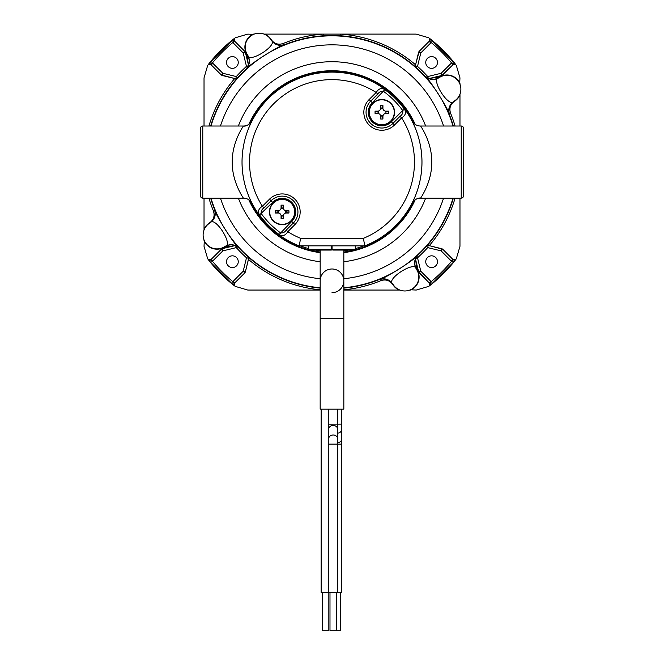 <?xml version="1.0" encoding="UTF-8"?>
<svg xmlns="http://www.w3.org/2000/svg" width="664" height="664" viewBox="0 0 664 664"><rect width="100%" height="100%" fill="white"/><g stroke="black" fill="none" stroke-linecap="round" stroke-linejoin="round"><path stroke-width="1" d="M210.654 126.019A126.592 126.592 0 0 1 245.389 69.753A126.592 126.592 0 0 1 245.813 69.363C249.855 65.03 250.469 60.266 247.647 55.054C248.22 64.3 278.838 44.828 271.219 40.18C274.73 44.911 279.295 46.38 284.906 44.579A126.592 126.592 0 0 1 285.437 44.364A126.592 126.592 0 0 1 424.337 75.48A126.592 126.592 0 0 1 424.728 75.895C429.052 79.904 433.816 80.518 439.02 77.738L439.46 77.456A13.936 13.936 0 0 1 439.518 77.422A13.936 13.936 0 0 1 460.326 85.307A13.936 13.936 0 0 1 454.442 100.961L453.902 101.301C449.163 104.812 447.694 109.377 449.495 114.996C449.81 110.988 428.006 76.841 424.711 75.903C429.052 79.937 433.824 80.551 439.037 77.73C429.791 78.302 449.254 108.921 453.902 101.301L453.91 101.293C449.171 104.812 447.702 109.377 449.511 114.988A126.592 126.592 0 0 1 449.719 115.519A126.592 126.592 0 0 1 453.346 126.019M245.821 69.371C249.822 65.039 250.428 60.266 247.647 55.062L247.373 54.622A13.936 13.936 0 0 1 259.126 33.2A13.936 13.936 0 0 1 270.879 39.649L271.211 40.172C274.73 44.928 279.295 46.397 284.914 44.588C280.905 44.28 246.759 66.076 245.821 69.371L245.813 69.363M453.346 198.146A126.592 126.592 0 0 1 418.611 254.42A126.592 126.592 0 0 1 418.187 254.81C414.145 259.134 413.531 263.907 416.353 269.119L416.627 269.542A13.936 13.936 0 0 1 416.66 269.601A13.936 13.936 0 0 1 412.336 288.807A13.936 13.936 0 0 1 393.121 284.524L392.789 284.001C389.27 279.253 384.705 277.784 379.094 279.594A126.592 126.592 0 0 1 378.563 279.801A126.592 126.592 0 0 1 343.836 288.126M224.54 246.718L224.963 246.444L224.54 246.718A13.936 13.936 0 0 1 224.482 246.751A13.936 13.936 0 0 1 205.284 242.426A13.936 13.936 0 0 1 209.558 223.212L210.098 222.872C214.837 219.352 216.306 214.787 214.505 209.168C214.19 213.177 235.994 247.323 239.289 248.27C234.948 244.227 230.176 243.622 224.963 246.444C234.209 245.863 214.746 215.244 210.098 222.872L210.09 222.872C214.829 219.352 216.298 214.787 214.489 209.177A126.592 126.592 0 0 1 214.281 208.645A126.592 126.592 0 0 1 210.654 198.146M320.164 288.126A126.592 126.592 0 0 1 239.662 248.693A126.592 126.592 0 0 1 239.272 248.27L239.272 248.27C234.948 244.269 230.184 243.655 224.98 246.435L224.98 246.435M392.781 283.984L392.789 284.001C389.27 279.245 384.705 277.776 379.086 279.586C383.095 279.893 417.241 258.088 418.179 254.802L418.187 254.81C414.178 259.134 413.572 263.907 416.353 269.111C415.78 259.873 385.161 279.337 392.781 283.984L393.121 284.524C389.403 279.486 384.547 277.909 378.563 279.801M410.51 289.778L416.228 290.052L428.819 286.358L429.591 285.512L429.193 282.872L418.577 271.792L415.863 260.678L416.643 269.576C413.697 264.073 414.344 259.01 418.611 254.42M453.91 101.293L454.408 101.335C450.258 104.406 448.988 108.39 450.607 113.295A128.243 128.243 0 0 1 455.072 126.019M449.719 115.519C447.826 109.535 449.395 104.68 454.442 100.961M439.518 77.422C433.982 80.394 428.927 79.738 424.337 75.48M247.34 54.572C250.303 60.1 249.656 65.163 245.389 69.753M285.437 44.364C279.453 46.256 274.597 44.687 270.879 39.649L271.219 40.18M224.482 246.751C230.018 243.779 235.073 244.427 239.662 248.693M210.09 222.872L209.558 223.212C214.605 219.485 216.173 214.63 214.281 208.645M248.709 257.424A2.258 2.249 -107.2 0 1 248.676 258.296L245.381 271.775A2.258 2.258 -60.6 0 1 244.792 272.829L243.198 271.236L246.485 257.765A128.326 128.326 0 0 1 237.264 248.643L236.193 247.631L222.847 250.892L212.438 261.251L209.492 260.686L207.84 258.968L209.492 260.686A2.258 1.403 -67.9 0 0 208.845 259.807L211.052 259.475L212.438 261.251A155.334 155.334 0 0 0 232.832 281.644L243.198 271.236L245.423 271.792L244.825 272.854L234.807 282.872L234.409 285.512L235.18 286.358L247.772 290.052L320.164 290.052M247.639 256.47L246.485 257.765L248.676 258.296L248.784 257.483M226.532 261.691A5.86 5.86 0 0 0 232.392 267.55A5.86 5.86 0 0 0 238.251 261.691A5.86 5.86 0 0 0 232.392 255.831A5.86 5.86 0 0 0 226.532 261.691M425.749 261.691A5.86 5.86 0 0 0 431.608 267.55A5.86 5.86 0 0 0 437.468 261.691A5.86 5.86 0 0 0 431.608 255.831A5.86 5.86 0 0 0 425.749 261.691M425.749 62.474A5.86 5.86 0 0 0 431.608 68.334A5.86 5.86 0 0 0 437.468 62.474A5.86 5.86 0 0 0 431.608 56.614A5.86 5.86 0 0 0 425.749 62.474M226.532 62.474A5.86 5.86 0 0 0 232.392 68.334A5.86 5.86 0 0 0 238.251 62.474A5.86 5.86 0 0 0 232.392 56.614A5.86 5.86 0 0 0 226.532 62.474M253.49 34.387L247.772 34.113L235.18 37.815L234.409 38.661L234.807 41.301L245.423 52.373L248.137 63.495L247.099 54.755A14.234 14.234 0 0 1 253.374 34.113L254.163 34.113M264.089 34.113L416.228 34.113L428.819 37.815L429.591 38.661L429.193 41.301L419.175 51.319L420.802 52.929L417.515 66.408A128.326 128.326 0 0 1 426.736 75.53L427.807 76.534L441.153 73.281L451.561 62.922L454.508 63.487L456.16 65.205L454.508 63.487A2.258 1.403 112.1 0 0 455.155 64.366L452.948 64.69L451.561 62.922A155.334 155.334 0 0 0 431.168 42.521L420.802 52.929L418.619 52.398A2.258 2.258 119.4 0 1 419.208 51.335L429.193 41.301M340.292 35.765L340.4 34.113A128.243 128.243 0 0 1 415.548 64.79L419.175 51.319M204.304 240.592L204.031 246.311L207.724 258.902L208.571 259.674L211.218 259.275L222.291 248.668L233.404 245.954L224.673 246.983A14.234 14.234 0 0 1 204.031 240.717L204.031 239.928M204.031 230.001L204.031 198.146M204.304 229.329L204.031 229.204A14.234 14.234 0 0 1 209.426 222.938L209.592 222.83C213.742 219.767 215.012 215.775 213.393 210.87A128.243 128.243 0 0 1 208.928 198.146M399.911 290.052L343.836 290.052M399.247 289.778L399.122 290.052A14.234 14.234 0 0 1 392.856 284.657L392.748 284.491C389.685 280.341 385.693 279.071 380.787 280.689A128.243 128.243 0 0 1 343.836 289.786M459.695 83.573L459.969 77.862L456.276 65.271L455.429 64.491L452.782 64.898L441.709 75.505L430.596 78.219L439.327 77.182A14.234 14.234 0 0 1 459.969 83.456L459.969 84.245M459.969 94.172L459.969 126.019M264.753 34.387L264.878 34.113A14.234 14.234 0 0 1 271.144 39.516L271.252 39.682C274.315 43.832 278.307 45.102 283.213 43.484A128.243 128.243 0 0 1 323.6 34.113L323.708 35.765M459.969 198.146L459.969 246.311L456.276 258.902L455.429 259.674L452.782 259.275L455.429 259.674M455.072 198.146A128.243 128.243 0 0 1 429.293 245.63L442.772 249.257L452.782 259.275L451.155 260.886L441.153 250.892L427.682 247.597A128.326 128.326 0 0 1 418.561 256.819L417.548 257.898L420.802 271.236L431.168 281.644L430.604 284.599L428.878 286.242L430.604 284.599A2.258 1.403 -157.9 0 0 429.724 285.246L429.392 283.038L431.168 281.644A155.334 155.334 0 0 0 451.561 261.251L451.155 260.886M320.164 289.786A128.243 128.243 0 0 1 248.452 259.383L245.423 271.792M204.031 126.019L204.031 77.862L207.724 65.271L208.571 64.491L211.218 64.898L221.228 74.907L222.847 73.281L236.318 76.567A128.326 128.326 0 0 1 245.439 67.346L246.452 66.275L243.198 52.929L232.832 42.521L233.396 39.574L235.122 37.923L233.396 39.574A2.258 1.403 22.1 0 0 234.276 38.927L234.608 41.135L232.832 42.521A155.334 155.334 0 0 0 212.438 62.922L222.847 73.281L222.316 75.472A2.258 2.258 29.4 0 1 221.253 74.874L211.218 64.898M208.928 126.019A128.243 128.243 0 0 1 234.707 78.535L221.228 74.907M416.901 269.41A14.234 14.234 0 0 1 410.626 290.052L409.837 290.052M234.707 78.535L236.6 78.867M248.701 65.761L248.137 63.495M248.452 259.383L248.726 258.279M235.67 245.389L233.404 245.954M429.293 245.63L427.4 245.306M415.299 258.412L415.863 260.678M415.548 64.79L415.216 66.682M428.33 78.784L430.596 78.219M455.155 259.807A2.258 1.403 -112.1 0 0 454.508 260.686L456.16 258.968L454.765 260.894A157.592 157.592 0 0 1 430.803 284.848L428.919 286.226M244.825 272.854L234.608 283.038L234.276 285.246A2.258 1.403 -22.1 0 0 233.396 284.599L235.122 286.242L233.197 284.848A157.592 157.592 0 0 1 209.235 260.894L207.865 259.002M212.845 63.279L211.252 64.873L208.845 64.366A2.258 1.403 67.9 0 0 209.492 63.487L207.84 65.205L209.235 63.279A157.592 157.592 0 0 1 233.197 39.317L235.081 37.948M430.803 42.936L429.21 41.342L429.724 38.927A2.258 1.403 157.9 0 0 430.604 39.574L428.878 37.923L430.803 39.317A157.592 157.592 0 0 1 454.765 63.279L456.135 65.172M429.193 282.872L419.208 272.829A2.258 2.258 60.6 0 1 418.619 271.775L415.523 259.109M427.342 245.373A2.258 2.249 162.8 0 1 428.214 245.414L441.684 248.701A2.258 2.258 -150.6 0 1 442.747 249.299L441.153 250.892L441.709 248.668M452.782 64.898L442.747 74.874A2.258 2.258 -29.4 0 1 441.684 75.472L441.153 73.281L442.772 74.907M415.291 66.749A2.258 2.249 72.8 0 1 415.324 65.869L418.577 52.373M234.807 41.301L244.792 51.335A2.258 2.258 -119.4 0 1 245.381 52.398L248.477 65.064M236.658 78.8A2.258 2.249 -17.2 0 1 235.786 78.759L236.318 76.567L237.612 77.721M211.052 259.475L221.253 249.299A2.258 2.258 150.6 0 1 222.316 248.701L222.847 250.892L221.228 249.257M428.919 37.948L430.803 39.317L431.168 42.521L429.392 41.135M456.135 259.002L454.765 260.894L451.561 261.251L452.948 259.475M207.865 65.172L209.235 63.279L212.438 62.922L211.052 64.69M235.081 286.226L233.197 284.848L232.832 281.644L234.608 283.038M459.695 94.844L459.969 94.96A14.234 14.234 0 0 1 454.574 101.235M244.792 51.335L243.198 52.929L245.423 52.373M247.506 67.122L246.452 66.275L248.162 65.86M428.23 78.244L427.807 76.534L426.96 77.588M416.361 67.695L417.515 66.408L415.274 65.885M419.175 272.854L420.802 271.236L418.577 271.792M416.494 257.043L417.548 257.898L415.838 258.313M426.388 246.444L427.682 247.597L428.197 245.365M235.77 245.929L236.193 247.631L237.04 246.585M363.772 245.854A89.59 89.59 0 0 1 355.29 248.602M348.915 250.071A89.59 89.59 0 0 1 343.836 250.892M249.838 123.612A90.719 90.719 0 0 1 414.162 123.612M414.162 200.561A90.719 90.719 0 0 1 355.099 249.813M354.119 250.071A90.719 90.719 0 0 1 343.836 252.029M320.164 252.029A90.719 90.719 0 0 1 309.88 250.071M308.901 249.813A90.719 90.719 0 0 1 249.838 200.561M320.164 250.892A89.59 89.59 0 0 1 315.085 250.071M308.71 248.602A89.59 89.59 0 0 1 300.228 245.854M463.48 162.082L463.48 195.897A2.258 2.258 0 0 1 461.223 198.146L420.586 198.146L461.223 198.146A2.258 2.258 0 0 0 463.48 195.897A2.258 2.258 0 0 1 461.223 198.146L461.223 126.019A2.258 2.258 0 0 1 463.48 128.276L463.48 195.897A2.258 2.258 0 0 1 461.223 198.146M420.586 126.019C420.561 125.894 432.115 142.345 431.733 162.082C432.098 181.903 420.569 198.237 420.586 198.146A9.769 9.769 0 0 0 411.904 203.425C411.58 203.865 422.088 186.177 421.972 162.016C422.072 138.012 411.572 120.275 411.904 120.74A9.769 9.769 0 0 0 420.586 126.019L461.223 126.019M243.414 198.146C243.439 198.279 231.885 181.82 232.267 162.082C231.902 142.262 243.431 125.928 243.414 126.019L202.777 126.019L202.777 198.146L243.414 198.146A9.769 9.769 0 0 1 252.096 203.425C252.428 203.898 241.928 186.161 242.028 162.157C241.912 137.987 252.42 120.308 252.096 120.74A9.769 9.769 0 0 1 243.414 126.019A9.769 9.769 0 0 0 252.096 120.74M384.838 89.648L372.238 102.721A13.521 13.521 0 0 0 372.238 121.844A13.521 13.521 0 0 0 391.37 121.844L402.691 110.523A87.499 87.499 0 0 0 383.56 91.4C381.302 90.877 379.376 91.756 377.766 94.047L376.197 92.479A82.452 82.452 0 0 0 262.388 206.28L269.493 199.183A17.969 17.969 0 0 1 298.792 205.01A17.969 17.969 0 0 1 294.899 224.598L287.803 231.694C285.312 235.645 282.432 236.583 279.162 234.517L291.762 221.452A13.521 13.521 0 0 0 282.192 198.37A13.521 13.521 0 0 0 272.63 202.329L259.566 214.92C257.499 211.65 258.445 208.77 262.388 206.28L263.965 207.857C261.674 209.45 260.786 211.384 261.309 213.65A87.499 87.499 0 0 0 280.44 232.773C282.698 233.296 284.624 232.417 286.234 230.126L287.803 231.694A82.452 82.452 0 0 0 300.634 238.343L299.182 245.854A89.972 89.972 0 0 1 332 72.119A89.972 89.972 0 0 1 364.818 245.854L363.366 238.343A82.452 82.452 0 0 0 401.612 117.885L400.035 116.316C402.326 114.714 403.214 112.789 402.691 110.523L404.434 109.253C406.501 112.523 405.555 115.403 401.612 117.885L394.507 124.99A17.969 17.969 0 0 1 369.101 124.99A17.969 17.969 0 0 1 369.101 99.575L376.197 92.479C378.688 88.528 381.568 87.59 384.838 89.648A89.657 89.657 0 0 1 404.434 109.253M282.192 224.664A12.774 12.774 0 0 0 294.965 211.891A12.774 12.774 0 0 0 282.192 199.117A12.774 12.774 0 0 0 269.426 211.891A12.774 12.774 0 0 0 282.192 224.664M381.808 99.509A12.774 12.774 0 0 0 369.035 112.282A12.774 12.774 0 0 0 381.808 125.056A12.774 12.774 0 0 0 394.574 112.282A12.774 12.774 0 0 0 381.808 99.509M200.52 195.897A2.258 2.258 0 0 0 202.777 198.146A2.258 2.258 0 0 1 200.52 195.897L200.52 128.276A2.258 2.258 0 0 1 202.777 126.019M463.48 136.161L463.48 128.276M364.818 245.854L299.182 245.854M244.792 125.928A9.769 9.769 0 0 1 244.335 125.977A9.769 9.769 0 0 0 244.792 125.928M308.71 245.854L308.71 249.315A0.755 0.755 0 0 0 309.457 250.071L320.164 250.071L320.164 280.822A11.836 11.836 0 0 1 332 268.986A11.836 11.836 0 0 0 320.164 280.822L320.164 409.165L343.836 409.165L343.836 318.388L320.164 318.388M332.075 245.854L332.075 249.315L332.83 250.071L354.543 250.071L343.836 250.071L343.836 280.822A11.836 11.836 0 0 0 332 268.986M355.29 245.854L355.29 249.315A0.755 0.755 0 0 1 354.543 250.071M331.925 245.854L331.925 249.315A0.755 0.755 0 0 1 331.17 250.071L309.457 250.071A0.755 0.755 0 0 1 308.71 249.315L331.145 249.315L331.145 245.854M326.738 250.071L325.236 250.071M331.17 250.071L331.145 249.315L331.925 249.315M332 292.658A11.836 11.836 0 0 0 343.836 280.822L343.836 318.388M340.375 592.487L340.375 630.8L329.983 630.8L329.983 592.487M328.838 592.487L328.838 630.8L322.455 630.8L322.455 592.487M341.686 409.165L341.686 592.487L321.135 592.487L321.135 409.165M394.275 112.282A12.475 12.475 0 0 1 381.808 124.749A12.475 12.475 0 0 1 369.333 112.282A12.475 12.475 0 0 1 381.808 99.807A12.475 12.475 0 0 1 394.275 112.282M380.679 119.022L382.929 119.022L382.929 115.702L383.767 114.249L385.22 113.411L388.548 113.411L388.548 111.154L385.22 111.154L383.767 110.315L382.929 108.863L382.929 105.534L380.679 105.534L380.679 108.863L379.841 110.315L378.389 111.154L375.06 111.154L375.06 113.411L378.389 113.411L379.841 114.249L380.679 115.702L380.679 119.022L381.244 115.611L380.679 115.702M382.929 115.702L382.364 115.611L382.929 119.022M378.389 113.411L378.472 112.847L375.06 113.411M375.06 111.154L378.472 111.718L378.389 111.154M380.679 108.863L381.244 108.946L380.679 105.534M382.929 105.534L382.364 108.946L382.929 108.863M385.22 111.154L385.137 111.718L388.548 111.154M388.548 113.411L385.137 112.847L385.22 113.411M294.667 211.891A12.475 12.475 0 0 1 282.192 224.366A12.475 12.475 0 0 1 269.725 211.891A12.475 12.475 0 0 1 282.192 199.416A12.475 12.475 0 0 1 294.667 211.891M281.071 218.63L283.32 218.63L283.32 215.31L284.159 213.858L285.611 213.019L288.94 213.019L288.94 210.762L285.611 210.762L284.159 209.924L283.32 208.471L283.32 205.143L281.071 205.143L281.071 208.471L280.233 209.924L278.78 210.762L275.452 210.762L275.452 213.019L278.78 213.019L280.233 213.858L281.071 215.31L281.071 218.63L281.636 215.227L281.071 215.31M283.32 215.31L282.756 215.227L283.32 218.63M278.78 213.019L278.863 212.455L275.452 213.019M275.452 210.762L278.863 211.326L278.78 210.762M281.071 208.471L281.636 208.554L281.071 205.143M283.32 205.143L282.756 208.554L283.32 208.471M285.611 210.762L285.528 211.326L288.94 210.762M288.94 213.019L285.528 212.455L285.611 213.019M425.649 198.146A100.347 100.347 0 0 1 343.836 261.732M320.164 261.732A100.347 100.347 0 0 1 238.351 198.146M248.792 199.756A91.341 91.341 0 0 0 320.164 252.652M343.836 252.652A91.341 91.341 0 0 0 415.207 199.756M211.003 126.019A126.26 126.26 0 0 1 452.997 126.019M443.56 126.019A117.246 117.246 0 0 0 220.44 126.019M415.207 124.409A91.341 91.341 0 0 0 248.792 124.409M452.997 198.146A126.26 126.26 0 0 1 343.836 287.786M320.164 287.786A126.26 126.26 0 0 1 211.003 198.146M220.44 198.146A117.246 117.246 0 0 0 320.164 278.731M343.836 278.731A117.246 117.246 0 0 0 443.56 198.146M238.351 126.019A100.347 100.347 0 0 1 425.649 126.019M235.803 78.808L222.291 75.505M233.197 281.237L234.807 282.872M222.291 248.668L234.981 245.605M442.772 249.257L452.748 259.292M441.709 75.505L429.019 78.559M452.948 64.69L451.155 63.279M234.608 41.135L233.197 42.936M429.392 283.038L430.803 281.237M449.204 113.876L450.607 113.295M380.206 279.287L380.787 280.689M214.796 210.297L213.393 210.87M283.794 44.886L283.213 43.484M246.527 68.533L245.439 67.346M425.549 76.609L426.736 75.53M417.473 255.64L418.561 256.819M211.252 259.292L212.845 260.886M238.451 247.556L237.264 248.643M294.899 224.598L293.33 223.021A15.745 15.745 0 0 0 282.192 196.146A15.745 15.745 0 0 0 271.061 200.752L263.965 207.857M272.63 202.329L269.493 199.183M300.634 238.343L363.366 238.343M279.162 234.517A89.657 89.657 0 0 1 259.566 214.92M411.904 203.425A9.769 9.769 0 0 1 420.586 198.146C416.286 197.083 410.983 204.047 411.929 203.392L412.012 203.217M291.762 221.452L293.33 223.021L286.234 230.126M372.238 102.721L370.67 101.144A15.745 15.745 0 0 0 370.67 123.413A15.745 15.745 0 0 0 392.939 123.413L400.035 116.316M377.766 94.047L370.67 101.144L369.101 99.575M391.37 121.844L394.507 124.99M332.075 249.315L355.29 249.315M341.686 424.113L328.663 424.147L328.663 592.487M341.686 429.317A4.507 3.901 180 0 1 337.685 433.194M337.685 409.165L337.685 429.351A4.507 3.901 180 0 0 333.17 425.45A4.507 3.901 180 0 0 328.663 429.351M337.685 429.351L337.685 438.896A4.507 3.901 180 0 0 333.17 434.995A4.507 3.901 180 0 0 328.663 438.896M341.686 444.1L328.663 444.1M341.686 438.904A4.507 3.901 180 0 1 337.685 442.78M430.803 39.317L454.765 63.279M454.765 260.894L430.803 284.848M209.235 63.279L233.197 39.317M233.197 284.848L209.235 260.894M251.988 120.948L252.071 120.782C253.017 120.118 247.713 127.09 243.414 126.019M337.685 438.896L337.685 592.487M328.663 424.147L328.663 409.165M336.366 630.8L336.366 592.487"/></g></svg>

